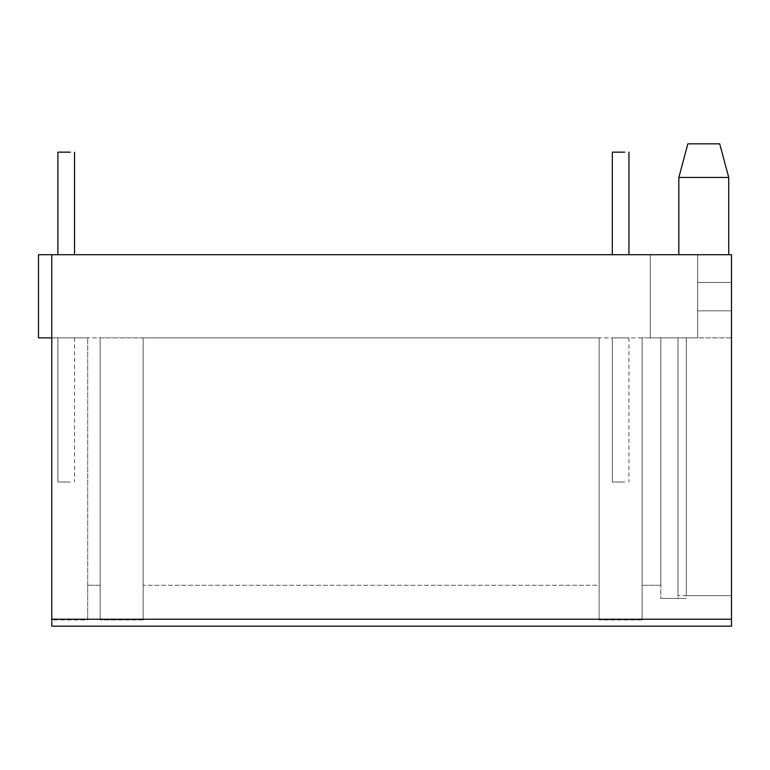 <?xml version="1.0" encoding="UTF-8"?>
<svg xmlns="http://www.w3.org/2000/svg" width="770" height="770" viewBox="0 0 770 770"><rect width="100%" height="100%" fill="white"/><g stroke="black" fill="none" stroke-linecap="round" stroke-linejoin="round"><path stroke-width="0.58" stroke-dasharray="3.85 2.89" d="M612.304 152.152L624.778 152.152L612.304 152.152L624.778 152.152L612.304 152.152L624.778 152.152L612.304 152.152L612.304 254.716L624.778 254.716L612.304 254.716L624.778 254.716L612.304 254.716L624.778 254.716L612.304 254.716L624.778 254.716L612.304 254.716L624.778 254.716L612.304 254.716L624.778 254.716L612.304 254.716L624.778 254.716L612.304 254.716L624.778 254.716L612.304 254.716L624.778 254.716L612.304 254.716L624.778 254.716L612.304 254.716L612.304 152.152L624.778 152.152L612.304 152.152L624.778 152.152L612.304 152.152L624.778 152.152L612.304 152.152L624.778 152.152L612.304 152.152L612.304 254.716L612.304 152.152L624.778 152.152L612.304 152.152M703.78 143.836L689.978 143.836L703.78 143.836M703.78 177.456L682.172 177.456L703.78 177.456M728.728 254.716L678.832 254.716M57.904 152.152L70.378 152.152L57.904 152.152L70.378 152.152L57.904 152.152L57.904 254.716L70.378 254.716L57.904 254.716L70.378 254.716L57.904 254.716L70.378 254.716L57.904 254.716L70.378 254.716L57.904 254.716L70.378 254.716L57.904 254.716L70.378 254.716L57.904 254.716L70.378 254.716L57.904 254.716L70.378 254.716L57.904 254.716L70.378 254.716L57.904 254.716L70.378 254.716L57.904 254.716L57.904 152.152L70.378 152.152L57.904 152.152L70.378 152.152L57.904 152.152L70.378 152.152L57.904 152.152L70.378 152.152L57.904 152.152L57.904 254.716L57.904 152.152L70.378 152.152L57.904 152.152M51.802 619.234L51.802 254.716L731.5 254.716L731.5 626.164L731.5 595.672L731.5 626.164L51.802 626.164L51.802 619.234L731.5 619.234M51.802 626.164L731.5 626.164L51.802 626.164L51.802 619.927L87.703 619.927L87.703 337.876L87.703 585.277L100.177 585.277L100.177 337.876L650.284 337.876L650.284 254.716L697.678 254.716L697.678 337.876L650.284 337.876L650.284 254.716L650.284 337.876L697.678 337.876L697.678 254.716L650.284 254.716L697.678 254.716L697.678 282.436L731.5 282.436L697.678 282.436L697.678 337.876L678.004 337.876L678.004 595.672L731.5 595.672L731.5 282.436L731.5 337.876L642.103 337.876L642.103 585.277L660.814 585.277L660.814 337.876L650.284 337.876L660.814 337.876L660.814 598.444L660.814 337.876L678.004 337.876L678.004 598.444L660.814 598.444L686.32 598.444L660.814 598.444L660.814 585.277L642.103 585.277L642.103 619.927L642.103 337.876L599.137 337.876L599.137 585.277L599.137 337.876L143.143 337.876L143.143 585.277L599.137 585.277L599.137 337.876L599.137 619.927L599.137 585.277L143.143 585.277L143.143 619.927L143.143 337.876L100.177 337.876L100.177 619.927L100.177 337.876L87.703 337.876L100.177 337.876L100.177 585.277L87.703 585.277L87.703 619.927L87.703 337.876L87.703 619.927L51.802 619.927L51.802 626.164M57.904 482.02L70.378 482.02L57.904 482.02L70.378 482.02L57.904 482.02L70.378 482.02L57.904 482.02L70.378 482.02L57.904 482.02L70.378 482.02L57.904 482.02L70.378 482.02L57.904 482.02L70.378 482.02L57.904 482.02L70.378 482.02L57.904 482.02L70.378 482.02L57.904 482.02L70.378 482.02L57.904 482.02L57.904 337.876L70.378 337.876L57.904 337.876L70.378 337.876L57.904 337.876L70.378 337.876L57.904 337.876L70.378 337.876L57.904 337.876L57.904 482.02L57.904 337.876L70.378 337.876L57.904 337.876L70.378 337.876L57.904 337.876L70.378 337.876L57.904 337.876L70.378 337.876L57.904 337.876L57.904 482.02L57.904 337.876L70.378 337.876L57.904 337.876M612.304 482.02L624.778 482.02L612.304 482.02L624.778 482.02L612.304 482.02L624.778 482.02L612.304 482.02L624.778 482.02L612.304 482.02L624.778 482.02L612.304 482.02L624.778 482.02L612.304 482.02L624.778 482.02L612.304 482.02L624.778 482.02L612.304 482.02L624.778 482.02L612.304 482.02L624.778 482.02L612.304 482.02L612.304 337.876L624.778 337.876L612.304 337.876L624.778 337.876L612.304 337.876L624.778 337.876L612.304 337.876L624.778 337.876L612.304 337.876L612.304 482.02L612.304 337.876L624.778 337.876L612.304 337.876L624.778 337.876L612.304 337.876L624.778 337.876L612.304 337.876L624.778 337.876L612.304 337.876L612.304 482.02L612.304 337.876L624.778 337.876L612.304 337.876M686.32 595.672L686.32 337.876L697.678 337.876L697.678 310.849L731.5 310.849L697.678 310.849L697.678 282.436L731.5 282.436L731.5 595.672L686.32 595.672L686.32 337.876L660.814 337.876L660.814 598.444L678.004 598.444L678.004 595.672M642.103 619.927L599.137 619.927L642.103 619.927L642.103 337.876L642.103 619.927M143.143 619.927L100.177 619.927L143.143 619.927L143.143 337.876L143.143 619.927M38.5 337.876L51.802 337.876L51.802 619.927L51.802 337.876L87.703 337.876L51.802 337.876L51.802 254.716L38.5 254.716L38.5 337.876M51.802 254.716L51.802 337.876M650.284 337.876L650.284 254.716L697.678 254.716L697.678 282.436L731.5 282.436L731.5 337.876L650.284 337.876M74.536 254.716L74.536 152.152L74.536 254.716M628.936 254.716L628.936 152.152L628.936 254.716M74.536 337.876L74.536 482.02M628.936 337.876L628.936 482.02"/><path stroke-width="1.16" d="M612.304 152.152L624.778 152.152L612.304 152.152L612.304 254.716M703.78 143.836L719.719 143.836L728.728 177.456L678.832 177.456L687.841 143.836L703.78 143.836M57.904 152.152L70.378 152.152L57.904 152.152L57.904 254.716M51.802 337.876L38.5 337.876L38.5 254.716L51.802 254.716L51.802 619.234L731.5 619.234L731.5 254.716L51.802 254.716M51.802 619.234L51.802 626.164L731.5 626.164L731.5 619.234M678.832 254.716L678.832 177.456M728.728 254.716L728.728 177.456M74.536 254.716L74.536 152.152M628.936 254.716L628.936 152.152"/></g></svg>
